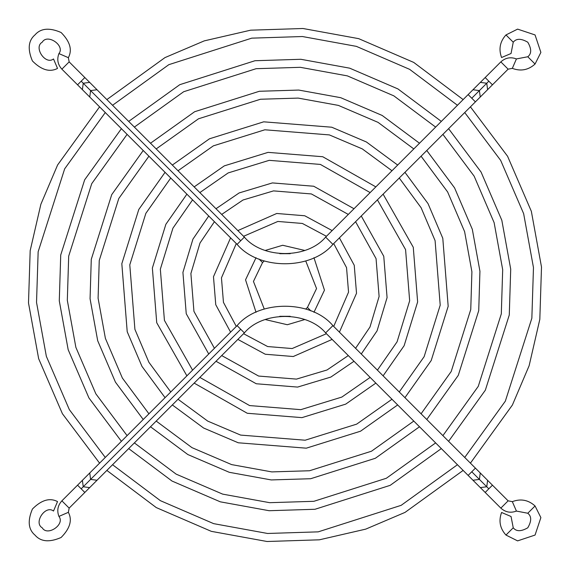 <?xml version="1.0" encoding="UTF-8"?>
<svg xmlns="http://www.w3.org/2000/svg" width="570" height="570" viewBox="0 0 570 570"><rect width="100%" height="100%" fill="white"/><g stroke="black" fill="none" stroke-linecap="round" stroke-linejoin="round"><path stroke-width="0.85" d="M262.549 262.549L259.036 259.036L262.549 262.549L264.259 260.96L262.549 262.549L253.451 281.445L264.259 309.04L253.451 281.445L262.549 262.549M256.037 257.704L245.542 279.827L256.037 312.296L245.542 279.827L256.037 257.704M265.271 319.563L287.316 324.729L304.729 319.563L287.316 324.729L265.271 319.563M310.964 310.964L307.451 307.451L305.741 309.04L307.451 307.451L310.964 310.964M290.244 316.314L279.756 316.314L290.244 316.314M313.963 312.296L324.458 290.173L313.963 257.704L324.458 290.173L313.963 312.296M304.729 250.437L282.684 245.271L265.271 250.437L282.684 245.271L304.729 250.437M279.756 253.686L290.244 253.686L279.756 253.686M305.741 260.96L316.549 288.555L307.451 307.451L316.549 288.555L305.741 260.96M230.586 237.861L213.479 276.735L215.759 304.722L230.586 332.139L215.759 304.722L213.479 276.735L230.586 237.861M237.861 339.414L265.278 354.241L293.265 356.521L332.139 339.414L293.265 356.521L265.278 354.241L237.861 339.414M326.432 333.707L292.146 348.548L267.629 346.546L243.568 333.707L267.629 346.546L292.146 348.548L326.432 333.707M236.293 326.432L223.454 302.371L221.452 277.854L236.293 243.568L221.452 277.854L223.454 302.371L236.293 326.432M339.414 332.139L356.521 293.265L354.241 265.278L339.414 237.861L354.241 265.278L356.521 293.265L339.414 332.139M332.139 230.586L304.722 215.759L276.735 213.479L237.861 230.586L276.735 213.479L304.722 215.759L332.139 230.586M243.568 236.293L277.854 221.452L302.371 223.454L326.432 236.293L302.371 223.454L277.854 221.452L243.568 236.293M333.707 243.568L346.546 267.629L348.548 292.146L333.707 326.432L348.548 292.146L346.546 267.629L333.707 243.568M208.727 216.002L192.938 239.136L182.92 272.403L186.24 313.728L208.727 353.998L186.24 313.728L182.92 272.403L192.938 239.136L208.727 216.002M216.002 361.273L256.272 383.76L297.597 387.08L330.864 377.062L353.998 361.273L330.864 377.062L297.597 387.08L256.272 383.76L216.002 361.273M348.298 355.573L326.995 369.994L296.464 379.107L258.616 376.058L221.702 355.573L258.616 376.058L296.464 379.107L326.995 369.994L348.298 355.573M214.427 348.298L193.942 311.384L190.893 273.536L200.006 243.005L214.427 221.702L200.006 243.005L190.893 273.536L193.942 311.384L214.427 348.298M361.273 353.998L377.062 330.864L387.08 297.597L383.76 256.272L361.273 216.002L383.76 256.272L387.08 297.597L377.062 330.864L361.273 353.998M353.998 208.727L313.728 186.24L272.403 182.92L239.136 192.938L216.002 208.727L239.136 192.938L272.403 182.92L313.728 186.24L353.998 208.727M221.702 214.427L243.005 200.006L273.536 190.893L311.384 193.942L348.298 214.427L311.384 193.942L273.536 190.893L243.005 200.006L221.702 214.427M355.573 221.702L376.058 258.616L379.107 296.464L369.994 326.995L355.573 348.298L369.994 326.995L379.107 296.464L376.058 258.616L355.573 221.702M186.889 194.163L165.863 224.302L152.368 268.064L156.729 322.727L186.889 375.837L156.729 322.727L152.368 268.064L165.863 224.302L186.889 194.163M194.163 383.111L247.273 413.271L301.936 417.632L345.698 404.137L375.837 383.111L345.698 404.137L301.936 417.632L247.273 413.271L194.163 383.111M370.144 377.418L341.822 397.076L300.803 409.659L249.617 405.576L199.856 377.418L249.617 405.576L300.803 409.659L341.822 397.076L370.144 377.418M192.582 370.144L164.424 320.383L160.341 269.197L172.924 228.178L192.582 199.856L172.924 228.178L160.341 269.197L164.424 320.383L192.582 370.144M383.111 375.837L404.137 345.698L417.632 301.936L413.271 247.273L383.111 194.163L413.271 247.273L417.632 301.936L404.137 345.698L383.111 375.837M375.837 186.889L322.727 156.729L268.064 152.368L224.302 165.863L194.163 186.889L224.302 165.863L268.064 152.368L322.727 156.729L375.837 186.889M199.856 192.582L228.178 172.924L269.197 160.341L320.383 164.424L370.144 192.582L320.383 164.424L269.197 160.341L228.178 172.924L199.856 192.582M377.418 199.856L405.576 249.617L409.659 300.803L397.076 341.822L377.418 370.144L397.076 341.822L409.659 300.803L405.576 249.617L377.418 199.856M165.058 172.332L138.795 209.468L121.823 263.711L127.21 331.719L141.973 366.389L165.058 397.668L141.973 366.389L127.21 331.719L121.823 263.711L138.795 209.468L165.058 172.332M172.332 404.942L203.611 428.027L238.281 442.79L306.29 448.177L360.532 431.205L397.668 404.942L360.532 431.205L306.29 448.177L238.281 442.79L203.611 428.027L172.332 404.942M391.975 399.249L356.656 424.144L305.157 440.211L240.626 435.088L207.729 421.109L178.025 399.249L207.729 421.109L240.626 435.088L305.157 440.211L356.656 424.144L391.975 399.249M170.751 391.975L148.891 362.271L134.912 329.375L129.789 264.843L145.856 213.344L170.751 178.025L145.856 213.344L129.789 264.843L134.912 329.375L148.891 362.271L170.751 391.975M404.942 397.668L431.205 360.532L448.177 306.29L442.79 238.281L428.027 203.611L404.942 172.332L428.027 203.611L442.79 238.281L448.177 306.29L431.205 360.532L404.942 397.668M397.668 165.058L366.389 141.973L331.719 127.21L263.711 121.823L209.468 138.795L172.332 165.058L209.468 138.795L263.711 121.823L331.719 127.21L366.389 141.973L397.668 165.058M178.025 170.751L213.344 145.856L264.843 129.789L329.375 134.912L362.271 148.891L391.975 170.751L362.271 148.891L329.375 134.912L264.843 129.789L213.344 145.856L178.025 170.751M399.249 178.025L421.109 207.729L435.088 240.626L440.211 305.157L424.144 356.656L399.249 391.975L424.144 356.656L440.211 305.157L435.088 240.626L421.109 207.729L399.249 178.025M143.234 150.501L111.727 194.634L91.271 259.357L90.067 298.766L97.691 340.71L115.453 382.171L143.234 419.499L115.453 382.171L97.691 340.71L90.067 298.766L91.271 259.357L111.727 194.634L143.234 150.501M150.501 426.766L187.829 454.547L229.29 472.309L271.235 479.933L310.643 478.729L375.366 458.273L419.499 426.766L375.366 458.273L310.643 478.729L271.235 479.933L229.29 472.309L187.829 454.547L150.501 426.766M413.806 421.073L371.49 451.212L309.51 470.756L271.776 471.903L231.634 464.607L191.947 447.628L156.194 421.073L191.947 447.628L231.634 464.607L271.776 471.903L309.51 470.756L371.49 451.212L413.806 421.073M148.927 413.806L122.372 378.053L105.393 338.366L98.097 298.224L99.244 260.49L118.788 198.51L148.927 156.194L118.788 198.51L99.244 260.49L98.097 298.224L105.393 338.366L122.372 378.053L148.927 413.806M426.766 419.499L458.273 375.366L478.729 310.643L479.933 271.235L472.309 229.29L454.547 187.829L426.766 150.501L454.547 187.829L472.309 229.29L479.933 271.235L478.729 310.643L458.273 375.366L426.766 419.499M419.499 143.234L382.171 115.453L340.71 97.691L298.766 90.067L259.357 91.271L194.634 111.727L150.501 143.234L194.634 111.727L259.357 91.271L298.766 90.067L340.71 97.691L382.171 115.453L419.499 143.234M156.194 148.927L198.51 118.788L260.49 99.244L298.224 98.097L338.366 105.393L378.053 122.372L413.806 148.927L378.053 122.372L338.366 105.393L298.224 98.097L260.49 99.244L198.51 118.788L156.194 148.927M421.073 156.194L447.628 191.947L464.607 231.634L471.903 271.776L470.756 309.51L451.212 371.49L421.073 413.806L451.212 371.49L470.756 309.51L471.903 271.776L464.607 231.634L447.628 191.947L421.073 156.194M121.403 128.678L84.666 179.799L60.726 254.997L59.287 300.867L68.172 349.695L88.934 397.953L121.403 441.322L88.934 397.953L68.172 349.695L59.287 300.867L60.726 254.997L84.666 179.799L121.403 128.678M128.678 448.597L172.047 481.066L220.305 501.828L269.133 510.713L315.003 509.274L390.201 485.334L441.322 448.597L390.201 485.334L315.003 509.274L269.133 510.713L220.305 501.828L172.047 481.066L128.678 448.597M435.63 442.904L386.332 478.273L313.863 501.308L269.681 502.683L222.649 494.126L176.166 474.147L134.37 442.904L176.166 474.147L222.649 494.126L269.681 502.683L313.863 501.308L386.332 478.273L435.63 442.904M127.096 435.63L95.853 393.834L75.874 347.351L67.317 300.319L68.692 256.137L91.727 183.668L127.096 134.37L91.727 183.668L68.692 256.137L67.317 300.319L75.874 347.351L95.853 393.834L127.096 435.63M448.597 441.322L485.334 390.201L509.274 315.003L510.713 269.133L501.828 220.305L481.066 172.047L448.597 128.678L481.066 172.047L501.828 220.305L510.713 269.133L509.274 315.003L485.334 390.201L448.597 441.322M441.322 121.403L397.953 88.934L349.695 68.172L300.867 59.287L254.997 60.726L179.799 84.666L128.678 121.403L179.799 84.666L254.997 60.726L300.867 59.287L349.695 68.172L397.953 88.934L441.322 121.403M134.37 127.096L183.668 91.727L256.137 68.692L300.319 67.317L347.351 75.874L393.834 95.853L435.63 127.096L393.834 95.853L347.351 75.874L300.319 67.317L256.137 68.692L183.668 91.727L134.37 127.096M442.904 134.37L474.147 176.166L494.126 222.649L502.683 269.681L501.308 313.863L478.273 386.332L442.904 435.63L478.273 386.332L501.308 313.863L502.683 269.681L494.126 222.649L474.147 176.166L442.904 134.37M99.586 106.854L57.606 164.965L40.869 204.274L30.181 250.636L28.5 302.962L38.653 358.687L62.415 413.727L99.586 463.146L62.415 413.727L38.653 358.687L28.5 302.962L30.181 250.636L40.869 204.274L57.606 164.965L99.586 106.854M106.854 470.414L156.273 507.585L211.313 531.347L267.038 541.5L319.364 539.818L365.726 529.131L405.035 512.394L463.146 470.414L405.035 512.394L365.726 529.131L319.364 539.818L267.038 541.5L211.313 531.347L156.273 507.585L106.854 470.414M457.453 464.721L401.166 505.334L318.224 531.853L267.587 533.47L213.657 523.645L160.384 500.667L112.547 464.721L160.384 500.667L213.657 523.645L267.587 533.47L318.224 531.853L401.166 505.334L457.453 464.721M105.279 457.453L69.333 409.616L46.355 356.343L36.53 302.413L38.147 251.776L64.666 168.834L105.279 112.547L64.666 168.834L38.147 251.776L36.53 302.413L46.355 356.343L69.333 409.616L105.279 457.453M470.414 463.146L512.394 405.035L529.131 365.726L539.818 319.364L541.5 267.038L531.347 211.313L507.585 156.273L470.414 106.854L507.585 156.273L531.347 211.313L541.5 267.038L539.818 319.364L529.131 365.726L512.394 405.035L470.414 463.146M463.146 99.586L413.727 62.415L358.687 38.653L302.962 28.5L250.636 30.181L204.274 40.869L164.965 57.606L106.854 99.586L164.965 57.606L204.274 40.869L250.636 30.181L302.962 28.5L358.687 38.653L413.727 62.415L463.146 99.586M112.547 105.279L168.834 64.666L251.776 38.147L302.413 36.53L356.343 46.355L409.616 69.333L457.453 105.279L409.616 69.333L356.343 46.355L302.413 36.53L251.776 38.147L168.834 64.666L112.547 105.279M464.721 112.547L500.667 160.384L523.645 213.657L533.47 267.587L531.853 318.224L505.334 401.166L464.721 457.453L505.334 401.166L531.853 318.224L533.47 267.587L523.645 213.657L500.667 160.384L464.721 112.547M58.924 53.58L68.357 57.677C72.475 49.925 70.053 41.532 61.097 32.504C49.426 27.431 40.734 28.229 34.998 34.884C28.3 40.556 27.438 49.248 32.412 60.954C41.361 69.989 49.733 72.475 57.52 68.421L53.502 58.952C45.479 65.358 33.281 47.189 42.244 42.187C47.317 33.26 65.393 45.614 58.924 53.58C56.751 59.373 57.741 64.56 61.881 69.155L69.155 61.881L68.357 57.677L58.924 53.58C65.393 45.614 47.317 33.26 42.244 42.187C33.281 47.189 45.479 65.358 53.502 58.952L57.52 68.421C49.733 72.475 41.361 69.989 32.412 60.954C27.438 49.248 28.3 40.556 34.998 34.884C40.734 28.229 49.426 27.431 61.097 32.504C70.053 41.532 72.475 49.925 68.357 57.677L69.155 61.881L61.881 69.155L77.549 84.823L81.189 81.182L77.549 84.823L61.881 69.155C57.741 64.56 56.751 59.373 58.924 53.58M237.099 244.366L82.394 89.668L83.241 83.241L81.182 81.182L84.823 77.549L69.155 61.881L84.823 77.549L81.182 81.182L98.225 98.225C102.935 93.516 102.935 93.516 98.225 98.225L240.732 240.732L237.099 244.366C258.652 270.209 311.348 270.209 332.901 244.366L325.634 237.099C307.344 259.015 262.656 259.015 244.366 237.099L240.732 240.732L244.366 237.099C262.656 259.015 307.344 259.015 325.634 237.099L332.901 244.366L475.409 101.866L471.775 98.225L479.406 90.594L472.979 89.746L479.406 90.594L480.253 97.021L479.406 90.594L486.759 83.241L487.607 89.668L486.759 83.241L471.775 98.225L468.134 94.591L475.409 101.866L332.901 244.366C311.348 270.209 258.652 270.209 237.099 244.366L240.732 240.732L98.225 98.225C102.913 93.537 102.913 93.537 98.225 98.225C93.537 102.913 93.537 102.913 98.225 98.225L90.594 90.594L97.021 89.746L90.594 90.594L89.746 97.021L90.594 90.594L83.241 83.241L82.394 89.668L77.549 84.823M471.775 98.225L475.409 101.866L492.452 84.823L488.818 81.182L486.759 83.241L488.818 81.182L492.452 84.823L508.119 69.155L500.845 61.881C505.44 57.741 510.627 56.751 516.42 58.924L512.323 68.357L508.119 69.155L512.323 68.357C520.773 71.521 528.354 70.082 535.059 64.032L527.784 56.758L516.42 58.924L527.784 56.758L535.059 64.032L540.88 52.397L535.059 34.941L517.603 29.12L505.968 34.941C499.961 41.589 498.501 49.113 501.579 57.52L511.048 53.502L513.242 42.216L505.968 34.941L513.242 42.216C516.263 38.361 521.115 38.361 527.784 42.216C531.639 48.885 531.639 53.737 527.784 56.758C531.639 53.737 531.639 48.885 527.784 42.216C521.115 38.361 516.263 38.361 513.242 42.216L511.048 53.502L501.579 57.52C498.501 49.113 499.961 41.589 505.968 34.941L517.603 29.12L535.059 34.941L540.88 52.397L535.059 64.032C528.354 70.082 520.773 71.521 512.323 68.357L516.42 58.924C510.627 56.751 505.44 57.741 500.845 61.881L485.177 77.549L488.811 81.182L485.177 77.549L500.845 61.881L508.119 69.155L492.452 84.823L488.811 81.182M84.823 77.549L89.668 82.394L83.241 83.241L89.668 82.394L244.366 237.099M468.134 94.591L325.634 237.099L480.332 82.394L486.759 83.241L480.332 82.394L485.177 77.549M98.225 98.225C93.516 102.935 93.516 102.935 98.225 98.225M58.924 516.42L68.357 512.323C72.475 520.075 70.053 528.468 61.097 537.496C49.426 542.569 40.734 541.771 34.998 535.116C28.3 529.445 27.438 520.752 32.412 509.046C41.361 500.011 49.733 497.524 57.52 501.579L53.502 511.048C45.479 504.642 33.281 522.811 42.244 527.813C47.317 536.74 65.393 524.386 58.924 516.42C56.751 510.627 57.741 505.44 61.881 500.845L69.155 508.119L68.357 512.323L58.924 516.42C65.393 524.386 47.317 536.74 42.244 527.813C33.281 522.811 45.479 504.642 53.502 511.048L57.52 501.579C49.733 497.524 41.361 500.011 32.412 509.046C27.438 520.752 28.3 529.445 34.998 535.116C40.734 541.771 49.426 542.569 61.097 537.496C70.053 528.468 72.475 520.075 68.357 512.323L69.155 508.119L61.881 500.845L77.549 485.177L81.189 488.818L77.549 485.177L61.881 500.845C57.741 505.44 56.751 510.627 58.924 516.42M237.099 325.634L82.394 480.332L83.241 486.759L81.182 488.818L84.823 492.452L69.155 508.119L84.823 492.452L81.182 488.818L98.225 471.775C102.935 476.484 102.935 476.484 98.225 471.775L240.732 329.268L237.099 325.634C258.652 299.791 311.348 299.791 332.901 325.634L325.634 332.901C307.344 310.985 262.656 310.985 244.366 332.901L240.732 329.268L244.366 332.901C262.656 310.985 307.344 310.985 325.634 332.901L332.901 325.634L475.409 468.134L471.775 471.775L479.406 479.406L472.979 480.253L479.406 479.406L480.253 472.979L479.406 479.406L486.759 486.759L487.607 480.332L486.759 486.759L471.775 471.775L468.134 475.409L475.409 468.134L332.901 325.634C311.348 299.791 258.652 299.791 237.099 325.634L240.732 329.268L98.225 471.775C102.913 476.463 102.913 476.463 98.225 471.775C93.537 467.087 93.537 467.087 98.225 471.775L90.594 479.406L97.021 480.253L90.594 479.406L89.746 472.979L90.594 479.406L83.241 486.759L82.394 480.332L77.549 485.177M492.452 485.177L488.818 488.818L486.759 486.759L488.818 488.818L492.452 485.177L508.119 500.845L500.845 508.119C505.44 512.259 510.627 513.249 516.42 511.076L512.323 501.643L508.119 500.845L512.323 501.643C520.773 498.479 528.354 499.918 535.059 505.968L527.784 513.242L516.42 511.076L527.784 513.242L535.059 505.968L540.88 517.603L535.059 535.059L517.603 540.88L505.968 535.059C499.961 528.411 498.501 520.887 501.579 512.48L511.048 516.498L513.242 527.784L505.968 535.059L513.242 527.784C516.263 531.639 521.115 531.639 527.784 527.784C531.639 521.115 531.639 516.263 527.784 513.242C531.639 516.263 531.639 521.115 527.784 527.784C521.115 531.639 516.263 531.639 513.242 527.784L511.048 516.498L501.579 512.48C498.501 520.887 499.961 528.411 505.968 535.059L517.603 540.88L535.059 535.059L540.88 517.603L535.059 505.968C528.354 499.918 520.773 498.479 512.323 501.643L516.42 511.076C510.627 513.249 505.44 512.259 500.845 508.119L485.177 492.452L488.811 488.818L485.177 492.452L500.845 508.119L508.119 500.845L475.409 468.134L471.775 471.775M84.823 492.452L89.668 487.607L83.241 486.759L89.668 487.607L244.366 332.901M468.134 475.409L325.634 332.901L480.332 487.607L486.759 486.759L480.332 487.607L485.177 492.452M98.225 471.775C93.516 467.065 93.516 467.065 98.225 471.775"/></g></svg>
